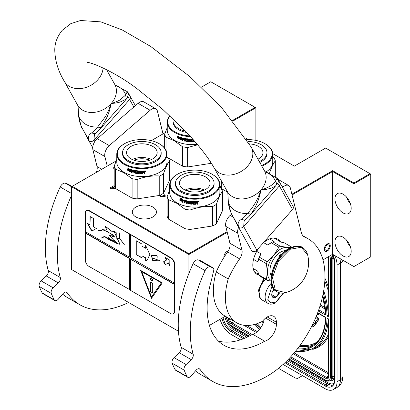 <?xml version="1.0" encoding="UTF-8"?>
<svg xmlns="http://www.w3.org/2000/svg" width="410" height="410" viewBox="0 0 410 410"><rect width="100%" height="100%" fill="white"/><g stroke="black" fill="none" stroke-linecap="round" stroke-linejoin="round"><path stroke-width="0.61" d="M115.579 188.569L110.828 188.682L109.993 187.847L114.195 185.602M115.435 188.364L115.051 188.856M116.778 159.459L114.195 166.193L114.195 185.622A28.064 16.2 180 0 0 115.558 188.559L132.092 198.102A28.064 16.2 0 0 0 137.176 198.891L159.762 195.396A28.064 16.2 0 0 0 163.482 193.248L165.199 196.385L160.628 196.385L159.731 195.401M178.463 331.249L71.509 269.503L71.509 186.734L188.892 254.502L188.892 253.672L227.068 231.629M322.967 259.863L332.612 254.297L353.897 266.587L370.737 256.865L370.737 174.096L325.632 148.056L294.365 166.111L272.717 153.612M225.326 316.238L209.433 325.412M188.892 273.496L188.892 254.502L227.248 232.357M71.509 186.734L72.232 186.319L188.892 253.672M116.138 160.966L72.232 186.319M291.874 194.212L332.612 170.693L353.897 182.983L370.015 173.681M248.414 139.579L245.667 137.996M232.634 120.376L255.158 107.369L210.781 81.749L201.438 87.14M165.235 132.62L151.321 140.656M114.195 167.095A2.383 1.373 0 0 0 113.626 167.987A2.383 1.373 0 0 0 114.195 168.879M152.93 216.941A12.074 6.97 0 0 0 156.466 212.011A12.074 6.97 0 0 0 149.009 205.569A12.074 6.97 0 0 0 135.853 207.081A12.074 6.97 0 0 0 132.312 212.011A12.074 6.97 0 0 0 139.769 218.448A12.074 6.97 0 0 0 152.93 216.941M255.881 140.394L255.881 107.784L255.158 107.369M233.09 120.94L255.881 107.784M353.897 266.587L353.897 183.818L370.737 174.096M332.612 254.297L332.612 171.529L353.897 183.818L353.897 182.983M351.191 251.274A11.48 6.627 -120 0 0 346.178 239.722A11.48 6.627 -120 0 0 337.333 236.647A11.48 6.627 -120 0 0 334.955 241.9A11.48 6.627 -120 0 0 339.967 253.457A11.48 6.627 -120 0 0 348.813 256.532A11.48 6.627 -120 0 0 351.191 251.274M351.191 208.224A11.48 6.627 -120 0 0 346.178 196.672A11.48 6.627 -120 0 0 337.333 193.597A11.48 6.627 -120 0 0 334.955 198.85A11.48 6.627 -120 0 0 339.967 210.407A11.48 6.627 -120 0 0 348.813 213.482A11.48 6.627 -120 0 0 351.191 208.224M292.053 194.94L332.612 171.529L332.612 170.693M327.2 251.104A4.336 2.506 -60 0 1 325.027 251.32A4.336 2.506 -60 0 1 324.366 247.84A4.336 2.506 -60 0 1 327.2 244.022A4.336 2.506 -60 0 1 329.368 243.806A4.336 2.506 -60 0 1 330.029 247.281A4.336 2.506 -60 0 1 327.2 251.104M223.993 257.352A4.336 2.506 -60 0 1 223.947 256.762A4.336 2.506 -60 0 1 228.201 251.038M219.873 186.791L220.493 187.011M160.976 196.559L160.53 195.76L161.227 194.791L165.291 195.76L164.851 196.559M111.433 189.03L110.731 188.057L114.728 187.047M346.573 240.152A11.48 6.627 -120 0 0 350.401 246.779M346.573 197.097A11.48 6.627 -120 0 0 350.401 203.729M330.086 245.892L327.2 244.227L324.31 249.229L327.2 250.894L330.086 245.616M339.834 258.469A17.01 9.819 60 0 1 340.428 263.117L337.061 265.06L337.061 381.715A17.01 9.819 -120 0 1 333.535 389.5L336.907 387.558A17.01 9.819 60 0 0 340.428 379.768L337.061 381.715M337.061 265.06A17.01 9.819 -120 0 0 334.744 255.527M220.047 319.282A17.01 9.819 -120 0 0 231.225 334.498L240.455 339.829M333.535 389.5A17.01 9.819 -120 0 1 325.033 388.659L283.074 364.434M278.518 368.329L295.338 378.04L297.675 378.415L300.894 376.554A5.104 2.947 60 0 1 300.884 376.564L302.483 375.637M328.764 376.646A0.851 0.492 180 0 1 328.512 376.298L328.512 319.226L327.011 318.068L328.764 319.082L328.764 376.646A4.254 2.455 60 0 1 325.755 378.379L289.911 357.684M323.254 293.258A68.46 39.524 -120 0 1 327.011 315.987L328.512 315.1M328.764 257.767A0.851 0.492 0 0 1 328.512 257.424L328.764 316.997L328.764 257.767A4.254 2.455 -120 0 0 328.615 256.604M312.251 325.227A1.189 0.687 -120 0 0 312.912 325.555M313.537 326.642A2.414 1.394 -120 0 0 313.732 326.56A2.414 1.394 -120 0 0 314.004 326.314L316.105 323.352L315.828 323.003M315.408 322.48L312.891 325.586A1.189 0.687 60 0 1 312.758 325.709A1.189 0.687 60 0 1 312.071 325.591M315.808 321.481L315.546 321.158L315.182 321.363L315.495 322.911L316.679 323.234L317.043 323.029L316.669 322.557L318.339 320.2A2.06 1.189 -120 0 0 318.344 318.519A2.06 1.189 -120 0 0 317.084 316.95L316.228 316.458M317.12 314.234L318.298 314.916L318.657 314.706L318.657 313.537M316.105 323.352L315.746 323.557L314.998 322.624M311.708 326.314A2.414 1.394 -120 0 0 313.373 326.77A2.414 1.394 -120 0 0 313.64 326.524L315.746 323.557M315.751 317.596L316.725 318.16A0.835 0.482 60 0 1 317.232 318.795A0.835 0.482 60 0 1 317.232 319.477L315.556 321.835L315.182 321.363M316.669 322.557L317.981 320.41A2.06 1.189 -120 0 0 317.986 318.729A2.06 1.189 -120 0 0 316.725 317.161L316.089 316.792M316.679 323.234L316.305 322.767M318.298 314.916L318.298 313.327M317.981 313.148L317.981 314.291L317.263 313.875M317.981 313.875L317.391 313.532M265.46 279.384A13.607 7.857 120 0 0 259.007 293.596A13.607 7.857 120 0 0 261.826 299.828L267.955 303.369C269.678 304.604 272.23 304.41 275.612 302.78L283.566 293.037M272.035 285.949L267.791 299.331L270.774 302.928L275.966 302.001L283.197 293.073M273.89 289.25A5.955 3.439 120 0 0 271.753 294.708A5.955 3.439 120 0 0 275.966 297.137A5.955 3.439 120 0 0 279.523 292.822M271.763 294.354L272.312 296.743L275.92 297.065L279.236 292.745M275.92 297.065L271.794 294.682M273.603 289.619A5.104 2.947 120 0 1 272.481 291.561L274.121 289.527M260.739 298.957L260.386 298.767L258.792 290.618L264.173 278.641M260.212 298.67L258.479 290.244L263.804 278.426M261.493 165.491A24.579 14.191 0 0 0 265.029 143.731L265.388 143.941L265.029 143.731A24.579 14.191 180 0 0 246.702 139.584M261.846 166.122A25.087 14.483 0 0 0 272.737 154.18A25.087 14.483 0 0 0 265.388 143.941L265.388 143.941M275.32 176.843L275.32 160.792A28.064 16.2 0 0 0 273.957 157.855L272.737 156.835M227.663 192.218L221.344 188.569A28.064 16.2 180 0 1 219.98 185.638L219.98 178.37M221.344 188.569L221.344 180.81M269.267 173.83C271.287 167.895 273.301 163.549 275.32 160.792M265.993 171.98A25.087 14.483 0 0 0 272.737 162.099L272.737 154.18M249.357 143.869A15.308 8.835 180 0 1 262.959 152.653A15.308 8.835 180 0 1 258.474 158.901A15.308 8.835 0 0 1 257.967 159.183M259.786 162.432A19.306 11.147 0 0 0 261.303 161.648A19.306 11.147 180 0 0 266.956 153.765L266.956 152.653A19.306 11.147 180 0 1 261.303 160.535A19.306 11.147 0 0 1 259.289 161.545M247.917 141.511A19.306 11.147 180 0 1 266.956 152.653M169.971 115.927A24.579 14.191 180 0 0 174.947 131.856A24.579 14.191 0 0 0 189.902 135.946M169.848 115.815A25.087 14.483 180 0 0 167.239 122.241A25.087 14.483 180 0 0 174.588 132.481A25.087 14.483 0 0 0 190.583 136.689M197.287 144.356A25.087 14.483 0 0 1 174.588 140.399A25.087 14.483 180 0 1 167.239 130.154L167.239 122.241M164.656 148.118L164.656 134.265L167.239 127.53M166.019 150.255L166.019 137.201A28.064 16.2 180 0 1 164.656 134.265M166.019 137.201L174.286 140.773L182.552 146.749A28.064 16.2 0 0 0 187.636 147.533L197.656 144.797M182.552 146.749L182.552 166.178L168.202 157.891M182.552 166.178A28.064 16.2 0 0 0 187.636 166.962L187.636 147.533M210.222 161.489L210.222 163.467L187.636 166.962M210.222 163.467A28.064 16.2 0 0 0 211.191 162.985M178.237 137.294L178.048 137.452A25.087 14.483 0 0 0 181.015 138.472L181.625 137.704L181.625 139.467L179.913 139.841L181.768 139.287M181.015 138.472L181.768 137.524M177.725 137.929A24.749 14.288 0 0 0 180.625 138.98L180.082 139.666M179.913 139.841L180.625 138.98M177.525 138.088A25.087 14.483 0 0 0 180.461 139.154M177.607 137.791L177.607 136.233M177.986 137.335A25.087 14.483 0 0 0 180.953 138.36L181.497 137.668A25.087 14.483 0 0 1 178.509 136.689L179.057 136.017L177.407 136.258L177.407 138.037L178.181 137.171A24.749 14.288 0 0 0 181.092 138.18M193.038 139.431L192.931 141.301A25.087 14.483 0 0 1 191.106 141.291L191.019 140.41A24.749 14.288 0 0 0 192.193 140.43M191.004 140.604A25.087 14.483 0 0 0 192.193 140.625L192.193 140.112A25.087 14.483 0 0 1 191.004 140.092L191.121 139.385A24.749 14.288 0 0 0 192.505 139.4L192.505 139.087A25.087 14.483 0 0 1 186.786 138.729L186.524 138.908L186.786 138.729M191.106 139.584A25.087 14.483 0 0 0 192.505 139.6L192.505 139.4M186.786 140.271A25.087 14.483 0 0 0 187.918 140.399L187.98 140.21A24.749 14.288 0 0 1 186.857 140.076L186.524 140.02L186.606 138.764M186.524 140.02L186.576 138.79M182.23 137.862L181.984 140.533L182.23 137.862A25.087 14.483 0 0 0 185.832 138.59L186.186 140.866A25.087 14.483 0 0 0 187.918 141.081L187.918 140.399M182.127 140.353A24.749 14.288 0 0 0 182.568 140.466M181.984 140.533A25.087 14.483 0 0 0 182.568 140.681L182.701 139.308A24.749 14.288 0 0 0 183.941 139.584M182.568 139.487A25.087 14.483 0 0 0 183.941 139.795L183.941 139.282A25.087 14.483 0 0 1 182.568 138.975L182.568 138.544M182.793 138.298L182.793 138.298A24.749 14.288 0 0 0 184.29 138.631L184.182 138.816A25.087 14.483 0 0 1 182.665 138.483L182.793 138.298M184.182 138.816L184.182 141.035L184.29 138.631M184.29 140.85A24.749 14.288 0 0 0 184.782 140.943M184.182 141.035A25.087 14.483 0 0 0 184.782 141.153L184.884 139.769A24.749 14.288 0 0 0 185.674 139.902L185.581 140.092A25.087 14.483 0 0 1 184.782 139.953M188.713 141.255L188.451 141.45A24.749 14.288 0 0 1 185.92 141.137L185.581 141.071L185.674 139.902M185.581 141.071L185.581 140.092M185.832 141.327A25.087 14.483 0 0 0 188.4 141.645L188.451 141.45M188.661 141.45L188.4 141.645L188.661 141.45L188.4 139.933A25.087 14.483 0 0 1 187.257 139.815L187.329 139.108A24.749 14.288 0 0 0 189.102 139.282L189.061 139.477A25.087 14.483 0 0 1 187.257 139.303M189.061 139.477L189.061 141.696L189.102 139.282M189.102 141.501A24.749 14.288 0 0 0 189.692 141.542M189.061 141.696A25.087 14.483 0 0 0 189.692 141.742L189.727 139.323A24.749 14.288 0 0 0 190.353 139.359L190.327 139.554A25.087 14.483 0 0 1 189.692 139.518M190.594 141.788A25.087 14.483 0 0 0 193.294 141.809L193.284 141.614A24.749 14.288 0 0 1 190.619 141.588L190.327 141.558L190.353 139.359M190.327 141.558L190.327 139.554M193.294 141.809L193.556 140.415A24.749 14.288 0 0 0 193.894 140.399M193.571 140.609A25.087 14.483 0 0 0 194.058 140.594M195.052 141.737A25.087 14.483 0 0 1 194.514 141.768L194.514 141.112M194.514 141.568A24.749 14.288 0 0 0 194.893 141.547M192.505 139.6L192.505 139.087M184.879 138.944A25.087 14.483 0 0 0 185.479 139.051L185.576 138.862A24.749 14.288 0 0 1 184.977 138.759L184.879 138.944M185.479 139.051L185.581 139.579A25.087 14.483 0 0 1 184.782 139.441L184.782 139.01M185.581 139.374A24.749 14.288 0 0 0 185.674 139.39L185.576 138.862M187.98 140.886L187.98 140.21M185.92 141.137L185.674 140.881M190.619 141.588L190.353 141.363M193.556 140.415L193.284 141.614M177.684 123.287A15.308 8.835 0 0 0 181.174 126.767M173.251 119.008A19.306 11.147 0 0 0 173.02 120.714L173.02 121.821A19.306 11.147 0 0 0 186.693 132.486M173.02 120.714A19.306 11.147 0 0 0 185.397 131.113M177.402 174.27A24.579 14.191 180 0 0 177.402 194.335A24.579 14.191 0 0 0 212.16 194.335A24.579 14.191 0 0 0 212.16 174.27L212.523 174.481L212.16 174.27A24.579 14.191 180 0 0 177.402 174.27L177.043 174.481A25.087 14.483 180 0 1 177.228 174.373M177.043 174.481A25.087 14.483 180 0 0 169.694 184.72A25.087 14.483 180 0 0 177.043 194.96A25.087 14.483 0 0 0 204.385 198.102A25.087 14.483 0 0 0 219.873 184.72A25.087 14.483 0 0 0 212.523 174.481L212.523 174.481M219.873 184.72L219.873 192.633A25.087 14.483 0 0 1 204.385 206.02A25.087 14.483 0 0 1 177.043 202.878A25.087 14.483 180 0 1 169.694 192.633L169.694 184.72M169.694 190.009L167.116 196.749L167.116 216.172A28.064 16.2 180 0 0 168.474 219.109L185.007 228.657A28.064 16.2 0 0 0 190.091 229.441L212.677 225.946A28.064 16.2 0 0 0 216.398 223.798L222.451 210.76L222.451 191.332A28.064 16.2 0 0 0 221.092 188.395L219.873 187.375M168.474 219.109L168.474 199.68A28.064 16.2 180 0 1 167.116 196.749M168.474 199.68L176.741 203.252L185.007 209.228A28.064 16.2 0 0 0 190.091 210.012C197.62 207.26 205.149 206.092 212.677 206.522A28.064 16.2 0 0 0 216.398 204.37C218.417 198.435 220.436 194.089 222.451 191.332M185.007 228.657L185.007 209.228M190.091 229.441L190.091 210.012M212.677 225.946L212.677 206.522M216.398 223.798L216.398 204.37M180.697 199.772L180.502 199.931A25.087 14.483 0 0 0 183.47 200.951L184.08 200.183L184.08 201.945L182.373 202.32L184.228 201.766M183.47 200.951L184.228 200.003M180.18 200.408A24.749 14.288 0 0 0 183.08 201.464L182.537 202.15M182.373 202.32L183.08 201.464M179.98 200.567A25.087 14.483 0 0 0 182.916 201.633M180.062 200.27L180.062 198.712M180.441 199.813A25.087 14.483 0 0 0 183.408 200.838L183.957 200.147A25.087 14.483 0 0 1 180.964 199.173L181.512 198.496L179.862 198.737L179.862 200.516L180.636 199.649A24.749 14.288 0 0 0 183.547 200.659M197.359 201.489L197.64 201.684L197.359 201.489A25.087 14.483 0 0 1 195.493 201.561L195.385 203.78A25.087 14.483 0 0 1 193.561 203.77L193.474 202.888A24.749 14.288 0 0 0 194.647 202.909M193.458 203.088A25.087 14.483 0 0 0 194.647 203.104L194.647 202.591A25.087 14.483 0 0 1 193.458 202.571L193.582 201.863A24.749 14.288 0 0 0 194.96 201.884L194.96 201.566A25.087 14.483 0 0 1 189.241 201.207L188.984 201.387L189.241 201.207M193.561 202.063A25.087 14.483 0 0 0 194.965 202.079L194.96 201.884M189.241 202.75A25.087 14.483 0 0 0 190.373 202.883L190.435 202.689A24.749 14.288 0 0 1 189.312 202.555L188.984 202.499L189.061 201.243M188.984 202.499L189.03 201.269M184.582 200.336L184.444 203.011L184.684 200.341A25.087 14.483 0 0 0 188.287 201.069L188.646 203.345A25.087 14.483 0 0 0 190.373 203.56L190.373 202.883M184.582 202.832A24.749 14.288 0 0 0 185.023 202.945M184.444 203.011A25.087 14.483 0 0 0 185.023 203.16L185.156 201.787A24.749 14.288 0 0 0 186.396 202.063M185.023 201.966A25.087 14.483 0 0 0 186.396 202.273L186.396 201.761A25.087 14.483 0 0 1 185.023 201.453L185.023 201.023M185.248 200.782L185.248 200.782A24.749 14.288 0 0 0 186.75 201.11L186.637 201.295A25.087 14.483 0 0 1 185.12 200.961L185.248 200.782M186.637 201.295L186.637 203.514L186.75 201.11M186.75 203.329A24.749 14.288 0 0 0 187.237 203.421M186.637 203.514A25.087 14.483 0 0 0 187.237 203.632L187.339 202.248A24.749 14.288 0 0 0 188.128 202.381L188.036 202.571A25.087 14.483 0 0 1 187.237 202.437M191.168 203.734L190.906 203.929A24.749 14.288 0 0 1 188.38 203.616L188.036 203.55L188.128 202.381M188.036 203.55L188.036 202.571M188.287 203.806A25.087 14.483 0 0 0 190.855 204.124L190.906 203.929M191.116 203.929L190.855 204.124L191.116 203.929L190.855 202.412A25.087 14.483 0 0 1 189.712 202.294L189.784 201.587A24.749 14.288 0 0 0 191.562 201.761L191.516 201.956A25.087 14.483 0 0 1 189.712 201.781M191.516 201.956L191.516 204.18L191.562 201.761M191.562 203.985A24.749 14.288 0 0 0 192.147 204.021M191.516 204.18A25.087 14.483 0 0 0 192.147 204.221L192.182 201.802A24.749 14.288 0 0 0 192.813 201.838L192.782 202.033A25.087 14.483 0 0 1 192.147 201.997M193.054 204.267A25.087 14.483 0 0 0 195.749 204.288L195.739 204.093A24.749 14.288 0 0 1 193.074 204.072L192.782 204.042L192.813 201.838M192.782 204.042L192.782 202.033M196.011 202.894A24.749 14.288 0 0 0 196.667 202.868L196.692 203.063A25.087 14.483 0 0 1 196.026 203.088L195.739 204.093M196.969 203.268L196.692 203.063L196.969 204.247A25.087 14.483 0 0 0 197.64 204.206L197.599 202.965M196.969 204.047A24.749 14.288 0 0 0 197.599 204.011M197.64 204.206L197.625 203.011M197.599 202.263L197.22 202.801L197.64 203.093L197.189 202.607L197.599 201.582M197.64 202.458L197.63 201.628M198.368 202.002L198.773 201.966L198.717 201.484L198.409 201.797M198.322 201.807L198.322 201.469M198.952 201.541L198.773 201.807M198.999 201.633L198.097 201.787L198.973 201.571M195.749 204.288L196.026 203.088M194.965 202.079L194.965 201.566M187.334 201.428A25.087 14.483 0 0 0 187.939 201.53L188.031 201.341A24.749 14.288 0 0 1 187.437 201.238L187.334 201.428M187.939 201.53L188.036 202.058A25.087 14.483 0 0 1 187.237 201.92L187.237 201.489M188.036 201.853A24.749 14.288 0 0 0 188.128 201.869L188.031 201.341M196.861 202.027L196.836 201.833A24.749 14.288 0 0 1 196.011 201.863L196.026 202.063A25.087 14.483 0 0 0 196.861 202.027L196.836 201.833M196.969 202.109L196.969 202.54A25.087 14.483 0 0 1 196.026 202.576L196.026 202.063M196.011 202.381L196.011 201.863M190.435 203.37L190.435 202.689M193.074 204.072L192.813 203.842M186.775 190.722A14.406 8.318 180 0 1 202.791 190.722M185.115 190.045A15.308 8.835 180 0 1 204.452 190.045M183.957 176.941A15.308 8.835 180 0 1 200.639 175.029A15.308 8.835 180 0 1 210.089 183.193A15.308 8.835 180 0 1 205.605 189.44A15.308 8.835 0 0 1 188.923 191.357A15.308 8.835 0 0 1 179.477 183.193A15.308 8.835 0 0 1 183.957 176.941M175.48 183.193L175.48 184.305A19.306 11.147 0 0 0 187.396 194.601A19.306 11.147 0 0 0 208.434 192.182A19.306 11.147 180 0 0 214.087 184.305L214.087 183.193A19.306 11.147 180 0 1 208.434 191.075A19.306 11.147 0 0 1 187.396 193.489A19.306 11.147 0 0 1 175.48 183.193A19.306 11.147 0 0 1 181.133 175.311A19.306 11.147 180 0 1 202.171 172.897A19.306 11.147 180 0 1 214.087 183.193M124.486 143.72A24.579 14.191 180 0 0 124.486 163.785A24.579 14.191 0 0 0 159.244 163.785A24.579 14.191 0 0 0 159.244 143.72L159.603 143.925L159.244 143.72A24.579 14.191 180 0 0 124.486 143.72L124.127 143.925A25.087 14.483 180 0 1 124.307 143.823M124.127 143.925A25.087 14.483 180 0 0 116.778 154.17A25.087 14.483 180 0 0 124.127 164.41A25.087 14.483 0 0 0 151.464 167.552A25.087 14.483 0 0 0 166.952 154.17A25.087 14.483 0 0 0 159.603 143.925L159.603 143.925M166.952 154.17L166.952 162.083A25.087 14.483 0 0 1 151.464 175.465A25.087 14.483 0 0 1 124.127 172.328A25.087 14.483 180 0 1 116.778 162.083L116.778 154.17M159.762 195.396L159.762 175.967A28.064 16.2 0 0 0 163.482 173.82L163.482 193.248L169.535 180.205L169.535 160.781A28.064 16.2 0 0 0 168.172 157.845L166.952 156.825M115.558 188.559L115.558 169.13A28.064 16.2 180 0 1 114.195 166.193M115.558 169.13L123.825 172.702L132.092 178.673A28.064 16.2 0 0 0 137.176 179.462C144.704 176.705 152.233 175.541 159.762 175.967M132.092 198.102L132.092 178.673M137.176 198.891L137.176 179.462M163.482 173.82C165.502 167.885 167.516 163.534 169.535 160.781M127.776 169.222L127.582 169.381A25.087 14.483 0 0 0 130.549 170.401L131.164 169.627L131.164 171.39L129.452 171.764L131.308 171.216M130.549 170.401L131.308 169.453M127.264 169.858A24.749 14.288 0 0 0 130.16 170.909L129.621 171.595M129.452 171.764L130.16 170.909M127.064 170.017A25.087 14.483 0 0 0 130.001 171.083M127.146 169.72L127.146 168.161M127.525 169.258A25.087 14.483 0 0 0 130.488 170.283L131.036 169.596A25.087 14.483 0 0 1 128.048 168.618L128.596 167.946L126.941 168.187L126.941 169.965L127.72 169.099A24.749 14.288 0 0 0 130.631 170.109M144.438 170.934L144.72 171.134L144.438 170.934A25.087 14.483 0 0 1 142.577 171.006L142.47 173.23A25.087 14.483 0 0 1 140.645 173.22L140.558 172.338A24.749 14.288 0 0 0 141.727 172.359M140.543 172.533A25.087 14.483 0 0 0 141.727 172.554L141.727 172.041A25.087 14.483 0 0 1 140.543 172.021L140.661 171.313A24.749 14.288 0 0 0 142.044 171.329L142.044 171.011A25.087 14.483 0 0 1 136.32 170.657L136.064 170.837L136.32 170.657M140.645 171.508A25.087 14.483 0 0 0 142.044 171.529L142.044 171.329M136.32 172.195A25.087 14.483 0 0 0 137.458 172.328L137.519 172.133A24.749 14.288 0 0 1 136.397 172.005L136.064 171.949L136.146 170.693M136.064 171.949L136.115 170.714M131.661 169.781L131.523 172.461L131.769 169.786A25.087 14.483 0 0 0 135.372 170.519L135.725 172.794A25.087 14.483 0 0 0 137.458 173.01L137.458 172.328M131.661 172.282A24.749 14.288 0 0 0 132.107 172.395M131.523 172.461A25.087 14.483 0 0 0 132.107 172.61L132.24 171.231A24.749 14.288 0 0 0 133.481 171.513M132.107 171.416A25.087 14.483 0 0 0 133.481 171.723L133.481 171.206A25.087 14.483 0 0 1 132.107 170.898L132.107 170.468M132.333 170.227L132.333 170.227A24.749 14.288 0 0 0 133.829 170.555L133.721 170.744A25.087 14.483 0 0 1 132.199 170.411L132.333 170.227M133.721 170.744L133.829 172.779L133.829 170.555M133.829 172.779A24.749 14.288 0 0 0 134.316 172.871M133.721 172.964A25.087 14.483 0 0 0 134.316 173.076L134.418 171.698A24.749 14.288 0 0 0 135.208 171.831L135.115 172.021A25.087 14.483 0 0 1 134.316 171.882M138.247 173.184L137.991 173.379A24.749 14.288 0 0 1 135.459 173.066L135.115 172.999L135.208 171.831M135.115 172.999L135.115 172.021M135.372 173.256A25.087 14.483 0 0 0 137.939 173.568L137.991 173.379M138.201 173.379L137.939 173.568L138.201 173.379L137.939 171.862A25.087 14.483 0 0 1 136.797 171.744L136.863 171.037A24.749 14.288 0 0 0 138.641 171.211L138.6 171.406A25.087 14.483 0 0 1 136.797 171.226M138.6 171.406L138.6 173.625L138.641 171.211M138.641 173.43A24.749 14.288 0 0 0 139.231 173.471M138.6 173.625A25.087 14.483 0 0 0 139.231 173.671L139.267 171.252A24.749 14.288 0 0 0 139.892 171.283L139.866 171.482A25.087 14.483 0 0 1 139.231 171.447M140.133 173.712A25.087 14.483 0 0 0 142.834 173.737L142.818 173.543A24.749 14.288 0 0 1 140.159 173.517L139.866 173.486L139.892 171.283M139.866 173.486L139.866 171.482M143.095 172.338A24.749 14.288 0 0 0 143.746 172.318L143.772 172.513A25.087 14.483 0 0 1 143.111 172.538L142.818 173.543M144.053 172.712L143.772 172.513L144.053 173.691A25.087 14.483 0 0 0 144.72 173.655L144.684 172.415M144.053 173.497A24.749 14.288 0 0 0 144.684 173.461M144.72 173.655L144.704 172.461M144.684 171.708L144.305 172.251L144.72 172.543L144.274 172.056L144.684 171.026M144.72 171.903L144.709 171.078M145.729 170.975L145.453 171.447L145.857 171.411L145.801 170.857M145.401 171.252L145.401 170.914M146.037 170.99L145.857 171.257M146.083 171.083L145.176 171.231L146.052 171.016M142.834 173.737L143.111 172.538M142.044 171.529L142.044 171.011M134.413 170.873A25.087 14.483 0 0 0 135.018 170.975L135.11 170.791A24.749 14.288 0 0 1 134.516 170.688L134.413 170.873M135.018 170.975L135.115 171.508A25.087 14.483 0 0 1 134.316 171.37L134.316 170.939M135.115 171.303A24.749 14.288 0 0 0 135.208 171.318L135.11 170.791M143.946 171.477L143.915 171.283A24.749 14.288 0 0 1 143.095 171.313L143.111 171.508A25.087 14.483 0 0 0 143.946 171.477L144.053 171.985A25.087 14.483 0 0 1 143.111 172.021L143.111 171.508M143.095 171.826L143.095 171.313M137.519 172.815L137.519 172.133M135.459 173.066L135.208 172.81M140.159 173.517L139.892 173.292M133.855 160.172A14.406 8.318 180 0 1 149.875 160.172M132.199 159.495A15.308 8.835 180 0 1 151.531 159.495M131.041 146.39A15.308 8.835 180 0 1 147.723 144.474A15.308 8.835 180 0 1 157.173 152.638A15.308 8.835 180 0 1 152.689 158.89A15.308 8.835 0 0 1 136.007 160.807A15.308 8.835 0 0 1 126.557 152.638A15.308 8.835 0 0 1 131.041 146.39M122.559 152.638L122.559 153.75A19.306 11.147 0 0 0 134.475 164.046A19.306 11.147 0 0 0 155.513 161.632A19.306 11.147 180 0 0 161.171 153.75L161.171 152.638A19.306 11.147 180 0 1 155.513 160.52A19.306 11.147 0 0 1 134.475 162.939A19.306 11.147 0 0 1 122.559 152.638A19.306 11.147 0 0 1 128.212 144.761A19.306 11.147 180 0 1 149.25 142.342A19.306 11.147 180 0 1 161.171 152.638M269.601 238.892L274.095 241.485L272.763 241.864A21.007 12.126 120 0 0 271.994 242.284A21.007 12.126 120 0 0 271.23 242.751L278.892 247.174L273.977 254.989A18.711 10.803 120 0 0 269.139 263.374A18.711 10.803 120 0 0 267.366 272.035L266.428 279.292A21.007 12.126 120 0 0 267.192 280.384L271.02 281.075M266.428 263.697A21.007 12.126 -60 0 1 266.792 262.707A21.007 12.126 -60 0 1 267.192 261.724L259.535 257.301A21.007 12.126 120 0 0 258.766 259.274L266.428 263.697L267.366 272.035A18.711 10.803 120 0 0 270.984 280.445M253.17 268.499L257.741 271.138L258.766 274.869A21.007 12.126 120 0 0 259.53 275.961L267.192 280.384M254.538 271.927L258.572 274.259M258.766 274.869L266.428 279.292M258.766 259.274L257.741 261.826L253.534 259.397M256.711 251.381L260.862 253.78L259.535 257.301M272.763 241.864L280.425 246.287L287.2 247.348A18.711 10.803 120 0 0 273.977 254.989L267.192 261.724M271.23 242.751L267.853 245.088L263.625 242.648M287.2 247.348L290.967 247.435M274.085 238.066L281.081 242.105L284.458 242.91L291.746 247.112M289.685 248.055A18.711 10.803 120 0 0 287.22 247.353M285.678 250.664A15.052 8.692 120 0 0 273.07 260.053A15.052 8.692 120 0 0 271.241 275.669M260.862 253.78A19.562 11.29 120 0 0 257.741 261.826M280.425 246.287A21.007 12.126 120 0 0 278.892 247.174M271.994 242.284L270.974 242.874A19.562 11.29 120 0 0 267.853 245.088M238.63 227.268A8.502 4.91 120 0 0 237.795 233.29L225.766 226.346L229.943 243.268A8.502 4.91 120 0 1 227.617 251.93A66.845 38.591 120 0 0 216.208 271.999L228.237 278.943A55.447 32.011 120 0 0 225.392 297.522A55.447 32.011 120 0 0 236.877 322.901A55.447 32.011 120 0 0 262.41 321.348A12.925 7.462 120 0 1 273.706 316.32A12.925 7.462 120 0 1 276.386 322.239L267.243 316.961M216.208 271.999A55.447 32.011 120 0 0 213.364 290.577A55.447 32.011 120 0 0 224.849 315.961L236.877 322.901M213.097 267.894A3.572 2.06 120 0 0 212.898 267.802L200.874 260.857A3.572 2.06 -60 0 1 201.069 260.95L213.097 267.894A3.572 2.06 120 0 1 213.718 270.472L211.237 280.999A81.303 46.94 120 0 0 207.111 308.074A81.303 46.94 120 0 0 223.947 345.292A81.303 46.94 120 0 0 264.701 341.207L252.673 334.263A12.925 7.462 120 0 0 264.219 319.308M212.898 267.802L210.299 266.874A5.104 2.947 120 0 0 205.118 270.646A108.855 62.848 120 0 0 190.271 331.685A108.855 62.848 120 0 0 193.197 354.26A4.254 2.455 -60 0 1 191.234 359.647L186.084 364.551A4.254 2.455 120 0 0 184.187 370.138A125.014 72.175 120 0 0 187.119 376.616A4.254 2.455 120 0 0 187.718 377.256A4.254 2.455 120 0 0 191.209 375.878L196.031 370.256A4.254 2.455 -60 0 1 199.526 368.877A4.254 2.455 -60 0 1 200.024 369.354A108.855 62.848 120 0 0 212.816 381.515A108.855 62.848 120 0 0 267.243 376.124A81.641 47.135 120 0 0 320.579 304.179A81.641 47.135 120 0 0 308.064 238.758A81.641 47.135 120 0 0 305.066 237.267A17.01 9.819 -60 0 1 304.44 236.954A17.01 9.819 -60 0 1 301.273 232.321L290.306 187.857A8.502 4.91 120 0 0 288.722 185.54A8.502 4.91 120 0 0 283.018 187.006L282.5 187.452M205.118 270.646L193.089 263.702A108.855 62.848 120 0 0 178.248 324.74A108.855 62.848 120 0 0 181.169 347.321L193.197 354.26M195.508 370.865A108.855 62.848 120 0 0 200.792 374.571L212.816 381.515M187.718 377.256L175.69 370.312A4.254 2.455 -60 0 1 175.09 369.671A125.014 72.175 120 0 1 172.159 363.193A4.254 2.455 -60 0 1 174.055 357.607L179.206 352.702A4.254 2.455 120 0 0 181.169 347.321M193.089 263.702A5.104 2.947 -60 0 1 198.271 259.93L200.874 260.857M218.381 341.048A81.303 46.94 120 0 0 252.673 334.263M225.766 226.346A8.502 4.91 -60 0 1 230.148 215.404L231.471 214.256M264.701 341.207A12.925 7.462 120 0 0 276.386 324.325L276.386 322.239M237.795 233.29L241.967 250.213A8.502 4.91 -60 0 1 239.645 258.874A66.845 38.591 120 0 0 228.237 278.943M279.953 241.454A20.408 11.782 120 0 0 277.447 239.015A20.408 11.782 120 0 0 267.243 240.024A20.408 11.782 120 0 0 262.825 243.376M259.135 247.584A20.408 11.782 120 0 0 257.039 274.367A20.408 11.782 120 0 0 258.915 275.11M255.712 272.609A20.408 11.782 -60 0 1 254.969 272.542M275.264 238.748A20.408 11.782 120 0 0 274.833 238.133M71.509 195.473A108.855 62.848 120 0 0 57.374 254.953A108.855 62.848 120 0 0 60.301 277.534A4.254 2.455 -60 0 1 58.338 282.92L53.187 287.825A4.254 2.455 120 0 0 51.291 293.411A125.014 72.175 120 0 0 54.222 299.884A4.254 2.455 120 0 0 54.822 300.53A4.254 2.455 120 0 0 58.312 299.151L63.135 293.529A4.254 2.455 -60 0 1 66.63 292.151A4.254 2.455 -60 0 1 67.127 292.627A108.855 62.848 120 0 0 79.919 304.789A108.855 62.848 120 0 0 128.602 302.467M71.509 193.505L60.193 186.975A108.855 62.848 120 0 0 45.351 248.014A108.855 62.848 120 0 0 48.272 270.59L60.301 277.534M62.612 294.139A108.855 62.848 120 0 0 67.896 297.844L79.919 304.789M54.822 300.53L42.794 293.586A4.254 2.455 -60 0 1 42.194 292.945A125.014 72.175 120 0 1 39.263 286.467A4.254 2.455 -60 0 1 41.159 280.881L46.309 275.976A4.254 2.455 120 0 0 48.272 270.59M60.193 186.975A5.104 2.947 -60 0 1 65.374 183.203L67.978 184.131A3.572 2.06 -60 0 1 68.173 184.223A3.572 2.06 -60 0 1 68.352 184.346M96.263 172.441A8.502 4.91 120 0 0 97.047 166.542L101.762 169.268M163.026 133.896L157.409 111.125A8.502 4.91 120 0 0 155.826 108.814A8.502 4.91 120 0 0 150.121 110.28L109.275 145.617A8.502 4.91 120 0 0 104.898 156.564L92.87 149.619L97.047 166.542M92.87 149.619A8.502 4.91 -60 0 1 97.252 138.677L138.093 103.335A8.502 4.91 -60 0 1 143.802 101.87L155.826 108.814M104.898 156.564L107.251 166.101M227.827 192.854L228.385 202.617C228.749 206.461 229.79 210.186 231.496 213.8L239.122 227.652C237.293 224.229 237.995 221.487 241.239 219.422L247.297 213.538C253.257 207.439 257.818 199.573 260.975 189.927C268.176 187.76 273.014 184.905 275.505 181.369L276.996 178.114L265.07 171.672M250.915 214.056C255.855 207.26 259.207 199.219 260.975 189.927C267.715 189.517 272.665 188.087 275.822 185.648L248.983 216.459L250.915 214.056L247.297 213.538A25.907 20.003 150.8 0 1 228.385 202.617A3.403 0.328 174.9 0 1 228.232 202.535L227.832 192.802L227.381 191.613A21.258 16.415 150.8 0 0 260.975 189.927A21.258 16.415 150.8 0 0 264.501 170.878L265.337 171.918M91.507 132.973L95.263 133.721L94.408 134.47L93.957 140.128L129.632 99.44A3.403 2.624 -29.2 0 0 130.195 96.391C129.012 94.449 128.012 91.953 127.264 91.666L125.767 94.92L120.212 99.743C119.346 100.64 112.089 103.397 111.243 103.479L108.691 110.269L105.498 116.522L97.565 127.09C95.427 129.719 93.408 131.682 91.507 132.973C88.237 135.064 87.535 137.806 89.39 141.204L81.759 127.351C80.16 124.035 79.125 120.309 78.653 116.168L78.095 106.405M231.496 213.8L238.318 226.843A3.403 2.624 150.8 0 0 239.122 227.652C240.711 228.349 242.233 227.991 243.694 226.576L244.145 220.918L248.983 216.459M241.239 219.422L245.001 220.17M277.79 183.26L279.364 185.889A3.403 2.624 150.8 0 0 279.928 182.839L279.928 182.839A3.403 2.624 150.8 0 1 279.928 182.839L293.109 206.435A3.403 2.624 150.8 0 1 292.545 209.484L256.87 250.167A3.403 2.624 150.8 0 1 252.304 251.248A3.403 2.624 150.8 0 1 251.499 250.438L238.318 226.843M277.068 178.56L278.205 180.564M127.336 92.112L128.479 94.146L127.049 98.303L126.085 99.199L120.033 102.095C116.66 102.869 116.701 103.023 111.243 103.479L109.608 110.203L107.384 116.517L101.183 127.607L99.246 130.011L95.263 133.721M92.696 147.759L81.759 127.351M133.855 107.005L128.053 96.811M280.578 292.981A25.512 14.729 -60 0 1 277.129 291.858C279.599 293.242 282.449 293.493 285.683 292.617L275.356 290.106L272.455 277.57L278.4 261.247L290.234 249.259L301.176 247.25L307.572 254.697C306.716 251.458 305.071 249.116 302.641 247.666A25.512 14.729 -60 0 1 305.342 250.095M285.339 250.935L285.083 250.787A14.032 8.103 120 0 0 284.873 250.674M282.475 253.534A14.032 8.103 120 0 0 282.039 253.775A14.032 8.103 120 0 0 279.384 255.722L280.122 256.147M271.307 275.238L271.051 275.095A14.032 8.103 -60 0 1 270.851 274.966M279.384 255.722L281.614 254.436M173.456 313.732A5.104 2.947 -120 0 0 173.64 313.64A5.104 2.947 -120 0 0 174.696 311.303L174.696 264.086A5.104 2.947 -120 0 0 171.088 257.839L89.308 210.622A5.104 2.947 -120 0 0 86.756 210.366A5.104 2.947 -120 0 0 86.582 210.484M174.337 284.432L130.441 259.089L130.441 290.331L170.729 313.594A5.104 2.947 -120 0 0 173.281 313.85A5.104 2.947 -120 0 0 174.337 311.513L174.337 264.296A5.104 2.947 -120 0 0 170.729 258.044L129.478 233.951L129.237 257.003L85.341 231.66L85.341 212.913A5.104 2.947 -120 0 1 86.397 210.576L86.756 210.366M85.577 231.799L85.341 260.13A5.104 2.947 -120 0 0 88.95 266.377L130.441 290.055M129.478 233.951L88.95 210.827A5.104 2.947 -120 0 0 86.397 210.576M169.817 265.69L169.817 260.14L165.004 257.362L166.557 260.053L163.554 261.79L165.256 264.737L168.259 263L169.817 265.69M147.246 260.053L149.819 254.533L145.642 245.416L145.642 248.265L142.034 246.179L142.034 244.099L136.017 240.624L136.017 254.513L142.034 257.987L142.034 255.901L145.642 257.987L145.642 260.832L146.903 260.263M147.011 260.201L145.642 260.832M160.074 260.806L152.233 257.875L152.479 260.201L151.536 255.65L156.569 255.44L157.445 257.126L156.661 255.445L157.097 254.825L156.553 255.343L151.474 255.558L152.535 260.294L152.289 257.967L160.074 260.806M152.602 260.212L156.963 260.821L152.602 260.212M130.441 234.786L130.441 257.7L174.337 283.043M130.441 259.089L174.578 284.294M151.485 298.321L162.309 282.92L140.661 270.421L151.485 298.321M85.577 232.911L129.478 258.254L129.478 289.501M129.237 289.639L129.478 258.254M85.341 233.049L129.237 258.392M87.274 223.265L91.804 231.107L96.329 228.493L93.613 226.925L93.613 218.556L89.995 216.465L89.995 224.834L87.274 223.265M112.55 241.239C109.972 240.46 107.323 238.856 104.596 236.437L103.996 235.95C106.902 238.425 109.788 240.168 112.647 241.183L116.348 243.243L119.94 244.319L113.785 230.886L112.996 232.26L105.216 226.279L107.558 231.855L111.587 234.243L114.528 237.041L109.444 235.284L116.348 243.243M116.348 242.1L115.246 241.639L115.164 242.489L107.794 237.246L111.684 240.629L103.899 236.006M113.319 235.038L113.442 236.831L109.501 235.058L109.255 235.519M113.575 240.28L114.826 240.68M107.533 231.64L102.192 229.492L101.572 230.123L98.036 230.399L101.506 230.251L101.413 231.055L102.274 229.641L107.553 231.804M110.392 233.792L112.719 234.71M98.133 230.553L98.441 230.353M98.133 230.348L101.506 230.251M120.007 244.278L116.814 237.503L116.788 233.182L113.847 230.856M113.057 232.219L105.365 226.31M103.228 237.344L104.314 236.416L101.111 238.154L104.463 236.514M103.141 237.2L101.111 238.154M116.624 238.804L119.658 238.656L124.281 244.462L119.725 238.574L119.725 232.839L119.597 238.497L116.624 238.804M129.237 234.089L129.237 257.003M168.259 263L168.5 262.861L169.817 265.137M163.554 261.79L163.795 261.652L165.496 264.599M166.557 260.053L163.795 261.652M165.486 257.639L166.798 259.914M136.017 254.513L142.034 257.705M136.258 240.762L136.258 254.374M145.642 248.265L145.883 245.759M145.642 257.987L145.883 260.693M142.034 255.901L145.883 257.844M151.541 255.527L151.054 256.173M152.356 257.936L153.084 257.875M157.091 260.734L157.64 260.78M158.434 261.057L160.064 260.791M156.553 255.343L157.025 254.784M152.704 255.353L156.687 255.374M152.3 257.844L152.151 258.115M151.603 255.614L152.827 255.286M152.72 260.14L156.856 260.724M141.04 270.641L151.674 298.049M87.755 223.542L92.045 230.968M89.995 224.834L90.236 216.603M112.647 241.183L111.684 240.629M113.575 241.736L116.614 243.104M114.595 236.995L109.572 235.207L111.136 235.314M113.211 236.729L114.636 236.959M102.218 229.477L101.439 230.912M102.274 229.641L105.411 229.948M114.8 236.672L113.555 236.872L113.473 235.135M109.562 235.027L109.383 235.325M116.624 242.956L115.297 242.541L115.333 241.782L116.455 242.32M115.297 241.613L115.205 242.269M113.36 235.084L113.278 236.237M116.665 238.958L119.725 238.533M141.942 271.579L161.509 282.874L151.485 296.932L141.706 271.717L141.942 271.579M115.384 241.762L116.353 242.115M141.706 271.717L161.509 282.874M161.268 283.013L151.485 296.932M152.571 280.086A1.532 0.881 -120 0 0 151.9 278.544A1.532 0.881 -120 0 0 150.721 278.134A1.532 0.881 -120 0 0 150.403 278.836A1.532 0.881 -120 0 0 151.075 280.378A1.532 0.881 -120 0 0 152.253 280.788A1.532 0.881 -120 0 0 152.571 280.086M152.089 292.709A0.851 0.492 -120 0 0 152.515 292.75A0.851 0.492 -120 0 0 152.689 292.361L152.689 284.033A0.851 0.492 -120 0 0 152.089 282.987L150.885 282.295A0.851 0.492 -120 0 0 150.46 282.254A0.851 0.492 -120 0 0 150.285 282.644L150.285 290.977A0.851 0.492 -120 0 0 150.885 292.017L152.33 292.571A0.851 0.492 -120 0 0 152.617 292.653M150.849 278.082A1.532 0.881 -120 0 0 150.644 278.697A1.532 0.881 -120 0 0 151.234 280.153A1.532 0.881 -120 0 0 152.361 280.701M150.598 282.213A0.851 0.492 -120 0 0 150.526 282.505L150.526 290.833A0.851 0.492 -120 0 0 151.126 291.879L152.33 292.571M342.862 260.217A8.502 4.91 180 0 1 340.428 263.117L340.428 379.768A8.502 4.91 180 0 0 342.919 376.298L342.919 260.248M332.817 254.415A13.607 7.857 60 0 1 334.652 262.005L334.652 380.326A13.607 7.857 60 0 1 325.033 385.882L284.919 362.722M243.417 338.762L231.225 331.721A13.607 7.857 60 0 1 221.943 318.191M334.652 262.005L334.652 262.005A0.851 0.492 180 0 1 334.406 261.657L332.592 254.308M334.652 380.326A0.851 0.492 180 0 1 334.406 379.978L334.406 261.657M334.406 379.978C334.329 382.781 333.53 384.611 332.013 385.472A12.756 7.365 60 0 1 325.632 384.836L285.821 361.851M325.033 385.882A0.851 0.492 -60 0 1 325.632 384.836L327.436 383.796L287.154 360.539M244.832 338.188L231.824 330.68A12.756 7.365 60 0 1 223.04 317.555M231.225 331.721A0.851 0.492 -60 0 1 231.824 330.68L233.628 329.635A12.756 7.365 60 0 1 224.844 316.515M332.812 384.846A12.756 7.365 60 0 1 327.436 383.796A0.851 0.492 -60 0 0 328.041 382.755L288.03 359.652M246.876 337.286L233.628 329.635A0.851 0.492 -60 0 0 234.233 328.594A11.905 6.873 60 0 1 229.825 324.617M333.74 383.478A11.905 6.873 60 0 1 328.041 382.755M248.193 336.656L234.233 328.594M227.058 319.815A11.905 6.873 60 0 1 226.094 316.679M330.014 380.731A8.502 4.91 -120 0 0 334.053 376.508L334.053 258.566M334.053 376.508A0.851 0.492 -0 0 0 332.848 376.508L332.848 258.187A7.652 4.418 -120 0 0 332.105 254.589M333.955 258.136A0.851 0.492 -0 0 0 332.848 258.187L331.526 258.951L331.526 377.272L332.848 376.508A7.652 4.418 -120 0 1 331.265 380.008L329.942 380.772A7.652 4.418 60 0 0 331.526 377.272A0.851 0.492 180 0 1 330.327 377.272A6.801 3.926 60 0 1 325.514 380.049L288.804 358.853M330.783 255.353A7.652 4.418 60 0 1 331.526 258.951A0.851 0.492 180 0 1 330.327 258.951L330.327 377.272M288.625 359.037L325.689 380.439A0.851 0.492 -60 0 1 325.514 380.049M249.352 336.077L231.706 325.888A6.801 3.926 60 0 1 226.894 317.555L226.894 317.14M249.09 336.21L231.881 326.278A0.851 0.492 -60 0 1 231.706 325.888M231.881 326.278C228.683 324.09 226.94 321.071 226.648 317.207A0.851 0.492 -0 0 0 226.894 317.555M329.737 255.953A6.801 3.926 60 0 1 330.327 258.951M255.046 324.31A68.46 39.524 -120 0 0 259.545 329.455M231.465 323.941A0.851 0.492 120 0 1 232.065 322.901A3.403 1.963 -120 0 1 229.661 318.739A0.851 0.492 180 0 1 228.457 318.734A4.254 2.455 -120 0 0 231.465 323.941L250.987 335.211M228.457 318.734L228.457 318.042M295.543 351.226A68.46 39.524 -120 0 0 327.011 318.068M327.011 315.987L328.764 316.997M260.191 328.641A66.758 38.545 60 0 1 256.091 323.992M317.709 312.702L324.566 316.658A1.701 0.984 60 0 1 325.765 318.806A66.758 38.545 60 0 1 296.635 349.868M322.808 295.461A66.758 38.545 60 0 1 325.765 313.814A1.701 0.984 60 0 1 324.566 314.578L318.339 310.985M234.469 321.512L232.065 322.901L252.206 334.529M328.512 376.298L328.056 377.507A3.403 1.963 60 0 1 326.355 377.338L290.746 356.782M325.755 378.379A0.851 0.492 -60 0 1 326.355 377.338L328.512 376.093M295.241 351.601L313.865 348.761A69.311 40.016 -120 0 0 328.19 319.036M323.71 290.721A69.311 40.016 60 0 1 328.2 315.285L328.512 315.464M260.898 327.646A65.907 38.053 60 0 1 257.296 323.582M324.566 316.658A0.851 0.492 120 0 0 324.74 317.048L317.622 312.938M325.765 318.806A0.851 0.512 -177.7 0 1 325.519 318.421C324.792 331.777 320.343 340.905 312.164 345.814A65.907 38.053 60 0 1 297.481 348.792M324.566 314.578A0.851 0.492 -60 0 1 325.166 313.532L318.749 309.832M325.765 313.814A0.851 0.466 177.8 0 1 325.519 313.501L325.591 313.573M325.54 313.599A0.851 0.492 60 0 1 325.166 313.532L325.509 313.332M256.347 332.479L243.888 325.284M328.512 374.14L293.355 353.84M313.865 348.761L317.714 346.542A69.311 40.016 -120 0 0 328.512 333.924M328.512 291.592A69.311 40.016 -120 0 0 324.822 281.014M263.051 323.567A65.907 38.053 60 0 1 261.518 321.799M314.019 344.615A65.907 38.053 60 0 1 299.341 346.337M325.207 309.114L319.99 306.101M257.367 331.675L246.666 325.499M328.512 372.752L294.144 352.913M312.743 349.371A70.161 40.508 -120 0 0 328.512 336.548M328.512 287.579A70.161 40.508 -120 0 0 324.945 278.236M263.517 322.291A65.057 37.561 60 0 1 262.549 321.173M317.002 342.017A65.057 37.561 60 0 1 300.12 345.276M325.043 307.628L320.353 304.922M314.004 326.314L313.64 326.524M317.084 316.95L316.725 317.161M318.339 320.2L317.981 320.41M271.287 283.228A13.607 7.857 120 0 0 267.955 303.369M198.865 368.682L200.024 369.354M187.119 376.616L175.09 369.671M184.187 370.138L172.159 363.193M186.084 364.551L174.055 357.607M179.206 352.702L191.234 359.647M210.299 266.874L198.271 259.93M276.386 324.325L265.593 318.093M227.617 251.93L239.645 258.874M229.943 243.268L241.967 250.213M232.829 216.951L230.148 215.404M283.018 187.006L281.89 186.355M303.861 236.57L305.066 237.267M65.969 291.956L67.127 292.627M54.222 299.884L42.194 292.945M51.291 293.411L39.263 286.467M53.187 287.825L41.159 280.881M46.309 275.976L58.338 282.92M71.509 186.745L65.374 183.203M68.173 184.223L72.016 186.442L67.978 184.131M109.275 145.617L97.252 138.677M150.121 110.28L138.093 103.335M275.822 185.648A3.403 3.095 49.7 0 0 275.505 181.369A25.907 20.003 -29.2 0 0 265.101 171.703M86.94 62.515C89.785 61.438 115.553 72.022 137.729 89.272L163.006 109.634L185.34 131.056C198.778 145.299 208.352 157.542 214.066 167.782A21.258 16.415 -29.2 0 0 247.66 166.096A21.258 16.415 -29.2 0 0 251.192 147.047L264.501 170.878M103.089 67.922A21.258 16.415 150.8 0 1 97.928 79.648A21.258 16.415 150.8 0 1 64.334 81.339C58.164 71.13 54.976 60.639 54.776 49.861C54.827 42.881 57.292 36.387 62.166 30.376L70.751 23.683L80.519 20.5L100.819 21.868L122.257 29.956L150.685 46.448L189.799 76.578L221.774 107.789L251.192 147.047M81.554 127.423L78.5 116.086L78.095 106.354L77.649 105.17A21.258 16.415 -29.2 0 0 111.243 103.479A21.258 16.415 -29.2 0 0 114.769 84.429L106.477 69.587M78.5 116.086L78.653 116.168A25.907 20.003 -29.2 0 0 97.565 127.09L101.183 127.607M115.364 85.254A25.907 20.003 150.8 0 1 125.767 94.92L126.085 99.199M256.87 250.167L243.694 226.576L279.364 185.889L292.545 209.484M88.581 140.394A3.403 2.624 -29.2 0 0 89.39 141.204A3.403 2.624 150.8 0 0 93.957 140.128L94.771 141.588M130.195 96.391L130.195 96.391A3.403 2.624 -29.2 0 0 130.19 96.391L135.382 105.683M276.499 291.495L277.129 291.858A25.512 14.729 -60 0 1 273.219 271.415A25.512 14.729 -60 0 1 289.885 248.931A25.512 14.729 -60 0 1 302.641 247.666L302.011 247.302A25.512 14.729 -60 0 0 289.255 248.568A25.512 14.729 -60 0 0 272.588 271.051A25.512 14.729 -60 0 0 276.499 291.495C264.599 285.724 273.496 256.527 288.83 248.527C295.513 245.61 299.905 245.206 302.011 247.302M171.088 257.839L170.729 258.044M174.696 264.086L174.337 264.296M174.696 311.303L174.337 311.513M89.308 210.622L88.95 210.827M342.919 376.298C341.986 382.781 342.422 382.95 336.907 387.558M325.689 380.439L327.867 381.187L329.942 380.772M259.433 329.589L254.871 324.356M328.512 257.424L328.441 256.706M324.74 317.048L325.519 318.421M322.726 295.846L325.519 313.501M313.373 326.77L313.732 326.56M259.007 293.042L259.007 293.596M285.544 250.771L285.288 250.659M278 179.349L288.722 185.54M308.064 238.758L303.118 235.904M214.066 167.782L227.381 191.613M77.649 105.17L64.334 81.339M228.232 202.535L231.291 213.871M115.599 85.475L114.769 84.429M276.781 184.751C278.072 182.968 278.549 181.584 278.211 180.595M279.928 182.839C278.749 180.897 277.739 178.396 276.996 178.114M127.264 91.666L115.338 85.224M127.049 98.303L99.246 130.011M285.662 292.622A31.124 31.124 0 0 0 307.572 254.677M173.281 313.85L173.64 313.64"/></g></svg>
